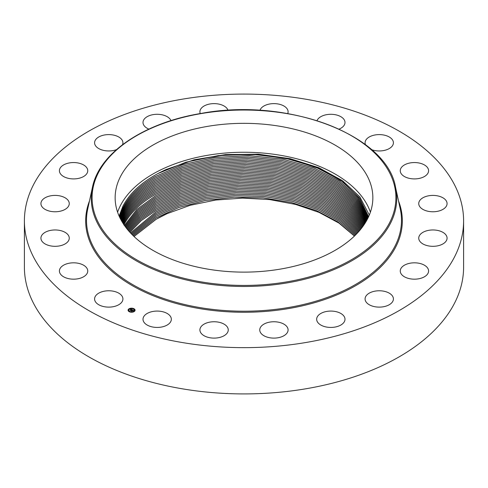 <?xml version="1.0" encoding="UTF-8"?>
<svg xmlns="http://www.w3.org/2000/svg" width="488" height="488" viewBox="0 0 488 488"><rect width="100%" height="100%" fill="white"/><g stroke="black" fill="none" stroke-linecap="round" stroke-linejoin="round"><path stroke-width="0.73" d="M117.602 212.189A128.856 74.396 180 0 1 120.359 205.704A128.856 74.396 180 0 1 249.783 152.329A128.856 74.396 180 0 1 370.398 212.189M158.039 173.514A125.934 72.706 180 0 1 166.127 169.507L194.346 159.893L226.145 154.8L258.969 154.641L290.744 159.381L319.189 168.628L342.735 181.89L359.68 198.354L368.605 216.672L359.137 197.652L341.039 180.694L315.998 167.317L285.748 158.307L252.339 154.293L218.221 155.611L185.91 162.205L158.039 173.514L154.94 175.229C139.8 183.982 129.131 194.285 122.939 206.143L119.115 216.056M369.318 215.037L359.857 196.902L342.661 180.78L318.877 167.744L290.11 158.685L258.304 154.196L225.596 154.58L194.169 159.796L166.127 169.507M354.422 236.076L338.989 223.114L319.067 212.396L295.612 204.429L269.736 199.592L242.682 198.104L215.726 200.037L190.143 205.302L167.152 213.64L156.123 219.264L134.035 236.503M134.041 236.515L156.123 219.289L159.173 217.593A124.275 71.748 180 0 1 167.152 213.64M367.641 218.673A128.856 74.396 0 0 0 372.856 197.725A128.856 74.396 0 0 0 262.324 124.092A128.856 74.396 0 0 0 120.359 176.784A128.856 74.396 0 0 0 115.144 197.725A128.856 74.396 0 0 0 225.676 271.365A128.856 74.396 0 0 0 367.641 218.673M122.348 296.643A14.17 8.18 180 0 1 122.921 298.949A14.17 8.18 180 0 1 110.77 307.043A14.17 8.18 180 0 1 95.16 301.249A14.17 8.18 180 0 1 94.587 298.949A14.17 8.18 180 0 1 106.738 290.848A14.17 8.18 180 0 1 122.348 296.643M463.6 220.863L463.6 267.137A219.6 126.782 180 0 1 305.824 388.79A219.6 126.782 180 0 1 24.4 267.137L24.4 220.863A219.6 126.782 180 0 1 182.176 99.21A219.6 126.782 180 0 1 463.6 220.863A219.6 126.782 180 0 1 305.824 342.521A219.6 126.782 180 0 1 24.4 220.863M400.258 170.495A14.17 8.18 180 0 1 414.623 162.553A14.17 8.18 180 0 1 428.586 170.733A14.17 8.18 180 0 1 428.58 170.965A14.17 8.18 180 0 1 414.214 178.913A14.17 8.18 180 0 1 400.251 170.733A14.17 8.18 180 0 1 400.258 170.495M68.436 240.889A14.17 8.18 180 0 1 52.673 246.196A14.17 8.18 180 0 1 40.925 238.138A14.17 8.18 180 0 1 41.748 235.387A14.17 8.18 180 0 1 57.505 230.08A14.17 8.18 180 0 1 69.259 238.138A14.17 8.18 180 0 1 68.436 240.889M419.564 200.836A14.17 8.18 180 0 1 435.326 195.529A14.17 8.18 180 0 1 447.075 203.588A14.17 8.18 180 0 1 446.252 206.339A14.17 8.18 180 0 1 430.495 211.652A14.17 8.18 180 0 1 418.741 203.588A14.17 8.18 180 0 1 419.564 200.836M66.307 208.583A14.17 8.18 180 0 1 50.52 211.334A14.17 8.18 180 0 1 40.925 203.588A14.17 8.18 180 0 1 43.871 198.592A14.17 8.18 180 0 1 59.664 195.847A14.17 8.18 180 0 1 69.259 203.588A14.17 8.18 180 0 1 66.307 208.583M421.693 233.142A14.17 8.18 180 0 1 437.48 230.397A14.17 8.18 180 0 1 447.075 238.138A14.17 8.18 180 0 1 444.129 243.134A14.17 8.18 180 0 1 428.336 245.879A14.17 8.18 180 0 1 418.741 238.138A14.17 8.18 180 0 1 421.693 233.142M81.575 177.486A14.17 8.18 180 0 1 66.972 177.968A14.17 8.18 180 0 1 59.414 170.733A14.17 8.18 180 0 1 65.587 163.98A14.17 8.18 180 0 1 80.197 163.498A14.17 8.18 180 0 1 87.748 170.733A14.17 8.18 180 0 1 81.575 177.486M406.425 264.246A14.17 8.18 180 0 1 421.028 263.764A14.17 8.18 180 0 1 428.586 270.999A14.17 8.18 180 0 1 422.413 277.751A14.17 8.18 180 0 1 407.803 278.233A14.17 8.18 180 0 1 400.251 270.999A14.17 8.18 180 0 1 406.425 264.246M116.461 149.645A14.17 8.18 180 0 1 112.746 150.627A14.17 8.18 180 0 1 94.587 142.783A14.17 8.18 180 0 1 104.767 134.932A14.17 8.18 180 0 1 122.921 142.783A14.17 8.18 180 0 1 122.537 144.686M375.254 291.098A14.17 8.18 180 0 1 393.413 298.949A14.17 8.18 180 0 1 383.233 306.793A14.17 8.18 180 0 1 365.079 298.949A14.17 8.18 180 0 1 375.254 291.098M148.877 129.107A14.17 8.18 180 0 1 143.002 122.476A14.17 8.18 180 0 1 157.575 114.296A14.17 8.18 180 0 1 170.971 120.627M331.242 311.076A14.17 8.18 180 0 1 344.998 319.256A14.17 8.18 180 0 1 330.425 327.43A14.17 8.18 180 0 1 316.663 319.256A14.17 8.18 180 0 1 331.242 311.076M200.251 113.576A14.17 8.18 180 0 1 199.909 111.801A14.17 8.18 180 0 1 218.844 104.097A14.17 8.18 180 0 1 228.024 110.355M278.685 322.226A14.17 8.18 180 0 1 288.091 329.931A14.17 8.18 180 0 1 269.156 337.635A14.17 8.18 180 0 1 259.75 329.931A14.17 8.18 180 0 1 278.685 322.226M259.976 110.355A14.17 8.18 180 0 1 282.576 105.323A14.17 8.18 180 0 1 288.091 111.801A14.17 8.18 180 0 1 287.749 113.576M222.735 323.452A14.17 8.18 180 0 1 228.25 329.931A14.17 8.18 180 0 1 220.332 337.269A14.17 8.18 180 0 1 205.424 336.409A14.17 8.18 180 0 1 199.909 329.931A14.17 8.18 180 0 1 207.827 322.586A14.17 8.18 180 0 1 222.735 323.452M317.029 120.627A14.17 8.18 180 0 1 328.21 114.436A14.17 8.18 180 0 1 342.527 117.858A14.17 8.18 180 0 1 344.998 122.476A14.17 8.18 180 0 1 339.123 129.107M168.866 314.638A14.17 8.18 180 0 1 171.337 319.256A14.17 8.18 180 0 1 161.351 327.07A14.17 8.18 180 0 1 145.473 323.867A14.17 8.18 180 0 1 143.002 319.256A14.17 8.18 180 0 1 152.982 311.442A14.17 8.18 180 0 1 168.866 314.638M365.463 144.686A14.17 8.18 180 0 1 365.079 142.783A14.17 8.18 180 0 1 377.23 134.682A14.17 8.18 180 0 1 392.84 140.477A14.17 8.18 180 0 1 393.413 142.783A14.17 8.18 180 0 1 386.014 149.969A14.17 8.18 180 0 1 371.539 149.645M87.742 271.23A14.17 8.18 180 0 1 73.377 279.173A14.17 8.18 180 0 1 59.414 270.999A14.17 8.18 180 0 1 59.42 270.761A14.17 8.18 180 0 1 73.786 262.819A14.17 8.18 180 0 1 87.748 270.999A14.17 8.18 180 0 1 87.742 271.23M119.542 217.001L123.208 207.491C129.326 195.682 139.916 185.416 154.989 176.674L182.463 164.731L214.708 157.514L249.106 155.648L283.003 159.228L313.93 167.964L339.593 181.176L358.326 198.122L368.33 217.276L358.32 198.134L339.587 181.188L313.918 167.976L282.997 159.247L249.1 155.666L214.702 157.539L182.463 164.749L154.989 176.699C139.922 185.434 129.326 195.706 123.208 207.51L119.548 217.007M123.263 208.962L119.834 217.618L123.263 208.943C129.375 197.146 139.964 186.88 155.031 178.144C139.958 186.898 129.369 197.164 123.263 208.962M368.031 217.892L357.722 198.909L338.818 182.17L313.137 169.159L282.277 160.589L248.544 157.13L214.354 159.064L182.329 166.28L155.031 178.163L182.329 166.256L214.36 159.045L248.551 157.112L282.29 160.57L313.15 169.147L338.831 182.158L357.728 198.897L368.037 217.88M123.318 210.419L120.133 218.234L123.311 210.401C129.418 198.604 140.007 188.344 155.068 179.614L182.201 167.78L214.012 160.57L248.002 158.576L281.576 161.918L312.369 170.336L338.062 183.146L357.125 199.684L367.732 218.502L357.112 199.696L338.056 183.159L312.363 170.349L281.564 161.937L247.995 158.594L214.006 160.589L182.195 167.805L155.068 179.633C139.995 188.362 129.411 198.622 123.318 210.419M120.444 218.85L123.366 211.853C129.46 200.062 140.038 189.801 155.105 181.085L182.067 169.305L213.671 162.095L247.459 160.046L280.868 163.273L311.594 171.526L337.3 184.147L356.508 200.476L367.409 219.13L356.496 200.489L337.287 184.159L311.582 171.544L280.856 163.291L247.453 160.064L213.671 162.114L182.067 169.33L155.105 181.103C140.117 189.777 129.54 200.037 123.366 211.877L120.451 218.862M367.074 219.765L355.886 201.282L336.531 185.147L310.813 172.721L280.161 164.627L246.916 161.51L213.335 163.62L181.939 170.831L155.147 182.549C140.093 191.272 129.521 201.526 123.421 213.311L120.78 219.484L123.421 213.329C129.625 201.465 140.196 191.211 155.147 182.573L181.939 170.855L213.329 163.645L246.91 161.534L280.155 164.645L310.801 172.74L336.519 185.166L355.874 201.294L367.067 219.771M121.122 220.125L123.476 214.763C129.662 202.916 140.233 192.669 155.184 184.019L181.81 172.356L213 165.151L246.379 162.98L279.459 165.981L310.026 173.923L335.756 186.16L355.252 202.093L366.726 220.405M366.72 220.411L355.246 202.099L335.75 186.172L310.014 173.941L279.453 165.999L246.373 163.004L212.994 165.17L181.81 172.374L155.184 184.037C140.141 192.754 129.57 203.002 123.476 214.787L121.128 220.137M121.481 220.771L123.525 216.221C129.619 204.441 140.184 194.2 155.227 185.489L181.682 173.881L212.664 166.676L245.848 164.456L278.758 167.341L309.239 175.131L334.988 187.179L354.617 202.904L366.36 221.052L354.605 202.916L334.975 187.191L309.233 175.143L278.752 167.36L245.836 164.474L212.658 166.701L181.682 173.899L155.227 185.507C140.196 194.224 129.631 204.466 123.525 216.239L121.488 220.783M121.854 221.424L123.58 217.672C129.68 205.905 140.245 195.67 155.263 186.959C140.215 195.682 129.656 205.918 123.58 217.697L121.86 221.436M365.982 221.704L353.965 203.728L334.207 188.197L308.453 176.333L278.062 168.708L245.311 165.926L212.329 168.208L181.56 175.405L155.263 186.959L181.554 175.424L212.329 168.226L245.305 165.944L278.05 168.726L308.44 176.351L334.195 188.209L353.959 203.74L365.976 221.711M122.244 222.083L123.635 219.13L122.25 222.089M365.579 222.369L353.3 204.564L333.414 189.24L307.654 177.565L277.355 170.092L244.775 167.421L211.993 169.757L181.432 176.949L155.306 188.447C140.276 197.152 129.723 207.382 123.635 219.149C129.704 207.357 140.257 197.121 155.3 188.423L181.432 176.93L211.999 169.732L244.781 167.402L277.367 170.074L307.666 177.547L333.426 189.222L353.312 204.557L365.585 222.357M122.647 222.741L123.684 220.582C129.771 208.827 140.324 198.592 155.343 189.893L181.304 178.456L211.67 171.264L244.25 168.879L276.666 171.441L306.873 178.761L332.639 190.259L352.641 205.387L365.176 223.022L352.635 205.399L332.627 190.271L306.861 178.779L276.659 171.459L244.244 168.897L211.664 171.282L181.304 178.474L155.343 189.911C140.324 198.616 129.771 208.846 123.69 220.606L122.653 222.754M123.738 222.04L123.067 223.412L123.738 222.058C129.832 210.31 140.379 200.08 155.379 191.381L181.182 179.999L211.334 172.813L243.713 170.373L275.964 172.831L306.067 179.993L331.84 191.308L351.958 206.235L364.75 223.693L351.97 206.223L331.846 191.29L306.08 179.981L275.97 172.813L243.719 170.355L211.341 172.795L181.182 179.981L155.379 191.363C140.367 200.056 129.82 210.285 123.738 222.04M123.793 223.516L123.793 223.492C129.875 211.768 140.416 201.544 155.422 192.851L181.054 181.524L211.005 174.344L243.189 171.855L275.269 174.204L305.274 181.219L331.041 192.345L351.275 207.077L364.31 224.364L351.281 207.064L331.053 192.333L305.287 181.201L275.275 174.185L243.195 171.831L211.011 174.326L181.054 181.499L155.422 192.833C140.422 201.526 129.881 211.749 123.793 223.492M123.848 224.95C129.924 213.207 140.459 202.99 155.458 194.297L180.932 183.024L210.682 175.851L242.664 173.313L274.579 175.558L304.488 182.427L330.254 193.376L350.585 207.912L363.865 225.029L350.579 207.925L330.242 193.394L304.481 182.445L274.573 175.576L242.658 173.331L210.682 175.875L180.932 183.049L155.458 194.322C140.465 202.971 129.924 213.189 123.848 224.968M363.395 225.712L349.872 208.773L329.437 194.444L303.682 183.671L273.872 176.955L242.133 174.814L210.352 177.406L180.804 184.574L155.501 195.786L136.805 209.504L124.409 225.425L136.89 209.444L155.501 195.786L180.81 184.549L210.359 177.382L242.139 174.796L273.884 176.937L303.689 183.653L329.443 194.425L349.884 208.766L363.401 225.7M362.907 226.389L349.158 209.633L328.619 195.493L302.877 184.903L273.176 178.334L241.603 176.296L210.023 178.937L180.682 186.099L155.538 197.256L137.244 210.621L124.897 226.115M124.885 226.109L137.305 210.541L155.538 197.237L180.682 186.074L210.029 178.913L241.609 176.278L273.189 178.315L302.889 184.885L328.631 195.481L349.17 209.62L362.92 226.377M362.413 227.066L348.432 210.487L327.802 196.548L302.072 186.135L272.481 179.718L241.078 177.778L209.7 180.469L180.56 187.624L155.574 198.726L137.738 211.664L125.386 226.798L137.659 211.713L155.574 198.707L180.56 187.599L209.706 180.45L241.084 177.76L272.487 179.7L302.084 186.123L327.814 196.536L348.444 210.481L362.419 227.06M361.907 227.737L347.706 211.341L326.99 197.597L301.279 187.355L271.792 181.085L240.56 179.242L209.376 181.981L180.438 189.124L155.617 200.171L138.171 212.75L125.892 227.469L138.055 212.872L155.617 200.196L180.432 189.143L209.37 182L240.547 179.261L271.779 181.103L301.267 187.374L326.978 197.609L347.694 211.353L361.895 227.75M361.37 228.433L346.95 212.219L326.149 198.677L300.455 188.618L271.078 182.488L240.023 180.749L209.047 183.537L180.31 190.668L155.654 201.66L138.537 213.939L126.422 228.164L138.482 213.97L155.654 201.642L180.31 190.649L209.053 183.512L240.029 180.731L271.09 182.469L300.468 188.6L326.161 198.659L346.962 212.207L361.376 228.427M360.827 229.11L346.205 213.079L325.319 199.726L299.65 189.844L270.389 183.854L239.504 182.219L208.724 185.05L180.188 192.174L155.696 203.112L138.964 215.037L126.959 228.848L138.976 215.055L155.696 203.13L180.188 192.199L208.718 185.068L239.492 182.237L270.376 183.872L299.644 189.862L325.307 199.744L346.193 213.091L360.821 229.122M360.266 229.799L345.437 213.951L324.477 200.8L298.833 191.089L269.681 185.245L238.974 183.708L208.4 186.581L180.066 193.699L155.733 204.582L139.397 216.184L127.52 229.543L139.409 216.154L155.733 204.582L180.066 193.724L208.394 186.605L238.968 183.726L269.675 185.263L298.827 191.107L324.465 200.812L345.425 213.964L360.26 229.805M128.094 230.232L139.861 217.282L155.776 206.07L179.938 195.249L208.065 188.136L238.437 185.214L268.967 186.66L298.003 192.357L323.611 201.892L344.65 214.842L359.68 230.495L344.662 214.83L323.623 201.873L298.015 192.339L268.979 186.642L238.443 185.196L208.071 188.118L179.944 195.224L155.77 206.052L139.83 217.282L128.088 230.226M128.679 230.916L140.3 218.38L155.812 207.516L140.294 218.404L128.686 230.928M359.095 231.178L343.869 215.714L322.763 202.953L297.186 193.59L268.272 188.032L237.912 186.684L207.742 189.655L179.816 196.749L155.812 207.516L179.816 196.774L207.742 189.673L237.906 186.709L268.26 188.057L297.174 193.608L322.751 202.965L343.857 215.726L359.089 231.19M358.479 231.879L343.058 216.611L321.885 204.045L296.344 194.864L267.552 189.454L237.375 188.197L207.412 191.211L179.694 198.299L155.849 209.004L140.825 219.46L129.296 231.623L140.745 219.508L155.849 208.986L179.694 198.28L207.418 191.192L237.381 188.179L267.558 189.429L296.356 194.846L321.897 204.033L343.07 216.599L358.485 231.867M129.912 232.306L141.276 220.564L155.892 210.456L179.566 199.805L207.089 192.73L236.851 189.673L266.844 190.832L295.521 196.109L321.025 205.119L342.259 217.489L357.856 232.562L342.247 217.495L321.012 205.131L295.508 196.121L266.838 190.851L236.839 189.692L207.083 192.748L179.566 199.824L155.892 210.474L141.319 220.546L129.918 232.319M130.558 233.014L155.928 211.944L179.444 201.349L206.753 194.285L236.308 191.186L266.119 192.254L294.667 197.384L320.128 206.217L341.423 218.392L357.204 233.27L341.435 218.38L320.14 206.204L294.679 197.365L266.131 192.235L236.314 191.168L206.76 194.267L179.444 201.331L155.928 211.926L130.552 233.002M131.223 233.709L155.971 213.415L179.316 202.88L206.424 195.822L235.771 192.687L265.405 193.657L293.819 198.646L319.237 207.309L340.587 219.283L356.539 233.965L340.6 219.271L319.25 207.296L293.831 198.628L265.411 193.638L235.777 192.669L206.43 195.804L179.316 202.856L155.971 213.39L131.211 233.703M131.888 234.399L156.007 214.86L131.9 234.411M355.868 234.649L339.746 220.167L318.359 208.388L292.983 199.897L264.691 195.041L235.24 194.163L206.101 197.341L179.194 204.387L156.007 214.86L179.194 204.405L206.095 197.365L235.234 194.181L264.679 195.06L292.971 199.915L318.347 208.406L339.74 220.179L355.856 234.661M132.583 235.1L156.044 216.33L132.596 235.112M355.166 235.35L338.885 221.07L317.456 209.492L292.123 201.166L263.965 196.451L234.697 195.664L205.765 198.884L179.066 205.912L156.044 216.33L179.066 205.936L205.765 198.903L234.691 195.682L263.953 196.469L292.111 201.184L317.444 209.504L338.873 221.082L355.154 235.356M133.297 235.802L156.087 217.8L178.937 207.443L205.436 200.422L234.155 197.164L263.233 197.86L291.257 202.441L316.553 210.596L338.013 221.973L354.447 236.046M354.44 236.058L338.001 221.985L316.541 210.609L291.244 202.453L263.227 197.878L234.149 197.183L205.43 200.446L178.937 207.461L156.087 217.819L133.309 235.814M134.413 311.393A3.507 2.025 180 0 1 130.491 312.125A3.507 2.025 180 0 1 128.069 310.197A3.507 2.025 180 0 1 128.74 309.008A3.507 2.025 180 0 1 132.663 308.276A3.507 2.025 180 0 1 135.084 310.197A3.507 2.025 180 0 1 134.413 311.393M133.81 311.137A2.763 1.592 180 0 1 130.723 311.716A2.763 1.592 180 0 1 128.814 310.197A2.763 1.592 180 0 1 129.344 309.264A2.763 1.592 180 0 1 132.431 308.684A2.763 1.592 180 0 1 134.34 310.197A2.763 1.592 180 0 1 133.81 311.137M132.175 309.715L131.498 309.52L130.558 310.429L129.991 310.191L131.229 309.41L130.601 309.392L130.699 309.093L132.175 309.715M132.181 309.795L131.748 309.904L132.199 309.764M131.736 309.746L130.631 310.545L129.997 310.283L130.589 310.502L131.717 309.679M133.596 310.301L132.651 309.99L132.23 310.325L133.102 310.35L132.681 310.094L132.492 310.71L132.15 310.386L131.742 310.905L131.132 310.655L132.309 309.758L133.596 310.301M133.572 310.392L133.12 310.484L133.566 310.368M132.541 310.783L132.913 310.453L132.541 310.783M132.181 310.49L131.821 311.045L131.101 310.746L131.772 310.996L132.175 310.459M133.59 308.806L133.206 308.733L133.59 308.806M134.285 311.338L133.901 311.265L134.285 311.338M134.847 309.99L134.462 309.917L134.847 309.99M129.906 311.734L129.521 311.667L129.906 311.734M132.242 312.058L131.858 311.991L132.242 312.058M128.869 309.063L129.253 309.136L128.869 309.063M130.918 308.343L131.303 308.41L130.918 308.343M128.307 310.411L128.692 310.484L128.307 310.411M131.906 310.374L132.358 309.923M131.473 310.795L131.839 310.337M130.308 310.319L131.162 309.465M135.078 310.289A3.507 2.025 0 0 0 133.633 308.733L133.59 308.837M133.34 308.623A3.507 2.025 0 0 0 131.278 308.355M130.876 308.392A3.507 2.025 0 0 0 128.966 309.02M128.832 309.111A3.507 2.025 0 0 0 128.74 309.185A3.507 2.025 0 0 0 128.076 310.289M128.82 310.289A2.763 1.592 0 0 0 128.814 310.374A2.763 1.592 0 0 0 129.698 311.545M129.948 311.661A2.763 1.592 0 0 0 131.864 311.96M132.248 311.923A2.763 1.592 0 0 0 133.81 311.314A2.763 1.592 0 0 0 133.907 311.228M133.968 311.173A2.763 1.592 0 0 0 134.34 310.374A2.763 1.592 0 0 0 134.334 310.289M134.499 310.02L134.847 310.02M128.869 309.239L129.192 309.398M128.307 310.588L128.655 310.588M395.555 187.307L400.264 208.956A157.49 90.927 180 0 1 288.341 307.538A157.49 90.927 180 0 1 87.736 208.956L92.446 187.307C99.271 152.872 143.917 122.701 201.093 113.429C287.206 97.142 386.917 134.694 395.555 187.307A152.744 88.188 180 0 1 287.005 282.918A152.744 88.188 180 0 1 92.446 187.307M398.513 200.922A158.332 91.408 180 0 1 288.579 308.575A158.332 91.408 180 0 1 89.487 200.922M286.767 281.881A151.908 87.7 180 0 1 98.241 222.418A151.908 87.7 180 0 1 201.233 113.576A151.908 87.7 180 0 1 389.76 173.039A151.908 87.7 180 0 1 286.767 281.881"/></g></svg>
